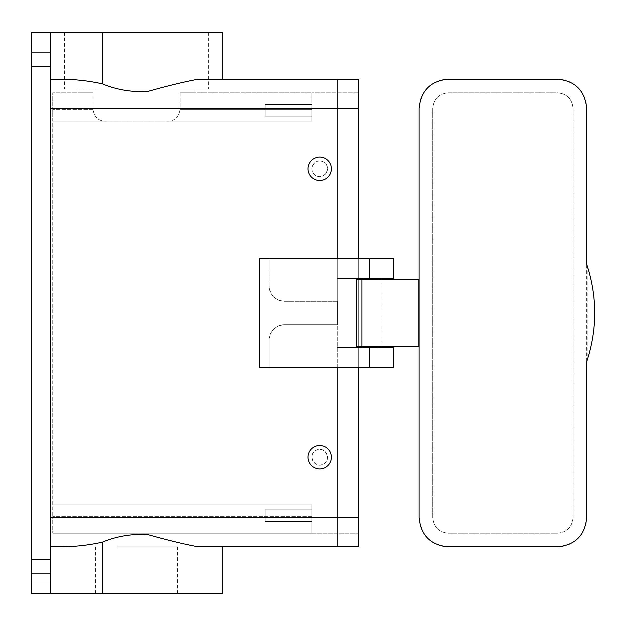 <?xml version="1.0" encoding="UTF-8"?>
<svg xmlns="http://www.w3.org/2000/svg" width="626" height="626" viewBox="0 0 626 626"><rect width="100%" height="100%" fill="white"/><g stroke="black" fill="none" stroke-linecap="round" stroke-linejoin="round"><path stroke-width="0.47" stroke-dasharray="3.13 2.35" d="M101.96 88.9L208.63 88.9L101.96 88.9M164.56 88.9L78.07 88.9L164.56 88.9M107.367 121.053L165.694 121.053L52.733 121.053L52.733 92.797L92.953 92.797L92.953 109.362C94.463 117.923 99.268 121.82 107.367 121.053L52.733 121.053L52.733 516.638L52.733 92.797L92.953 92.797L78.07 92.797L92.953 92.797L92.953 109.362C94.463 117.923 99.268 121.82 107.367 121.053M180.108 109.362C178.598 117.923 173.793 121.82 165.694 121.053C173.793 121.82 178.598 117.923 180.108 109.362L180.108 92.797L194.991 92.797L180.108 92.797L180.108 109.362L311.912 109.362L311.912 121.053L165.694 121.053L311.912 121.053L311.912 92.797L180.108 92.797L311.912 92.797L311.912 108.384L358.682 108.384L358.682 517.616L358.682 92.797L311.912 92.797L358.682 92.797L358.682 108.384L358.682 79.158L358.682 92.797L358.682 79.158L337.25 79.158L337.25 546.842L358.682 546.842L358.682 517.616L358.682 533.203L311.912 533.203L311.912 504.947L52.733 504.947L311.912 504.947L311.912 517.616L311.912 504.947L52.733 504.947L311.912 504.947L311.912 516.638L52.733 516.638L52.733 533.203L52.733 516.638L311.912 516.638L311.912 533.203L52.733 533.203L311.912 533.203L311.912 517.616L311.912 533.203L358.682 533.203L358.682 517.616L311.912 517.616L358.682 517.616L358.682 108.384L311.912 108.384L311.912 121.053L52.733 121.053L311.912 121.053L311.912 92.797L311.912 109.362L180.108 109.362M311.912 105.207L311.912 116.178L311.912 105.207M337.25 258.436L337.25 301.309L284.634 301.309A15.587 15.587 0 0 1 269.039 285.714L269.039 258.436L259.297 258.436M337.25 367.564L337.25 301.309L284.634 301.309C275.166 300.386 269.97 295.19 269.039 285.714L269.039 258.436L393.762 258.436M265.142 115.466L265.142 104.487L265.142 115.466M337.25 546.842L337.25 517.616L50.784 517.616L50.784 108.384L50.784 593.612L31.3 593.612L31.3 32.388L50.784 32.388L50.784 79.299C68.954 78.665 86.169 80.191 102.437 83.868C116.522 89.737 131.593 92.265 147.65 91.466C167.267 85.895 184.169 81.787 198.372 79.158L222.277 79.158L198.372 79.158M337.25 324.691L284.634 324.691C275.166 325.614 269.97 330.81 269.039 340.286L269.039 367.564L269.039 340.286A15.587 15.587 0 0 1 284.634 324.691L337.25 324.691M393.762 367.564L259.297 367.564M323.446 464.046C332.5 459.648 324.565 445.117 315.974 450.36C306.912 454.766 314.855 469.289 323.446 464.046C332.5 459.648 324.565 445.117 315.974 450.36C306.912 454.766 314.855 469.289 323.446 464.046A7.794 7.794 0 0 0 326.553 453.467A7.794 7.794 0 0 0 315.974 450.36A7.794 7.794 0 0 0 312.867 460.939A7.794 7.794 0 0 0 323.446 464.046A7.794 7.794 0 0 0 326.553 453.467A7.794 7.794 0 0 0 315.974 450.36A7.794 7.794 0 0 0 312.867 460.939A7.794 7.794 0 0 0 323.446 464.046M315.974 175.64C306.912 171.234 314.855 156.711 323.446 161.954C332.5 166.352 324.565 180.883 315.974 175.64C306.912 171.234 314.855 156.711 323.446 161.954C332.5 166.352 324.565 180.883 315.974 175.64A7.794 7.794 0 0 1 312.867 165.061A7.794 7.794 0 0 1 323.446 161.954A7.794 7.794 0 0 1 326.553 172.533A7.794 7.794 0 0 1 315.974 175.64A7.794 7.794 0 0 0 326.553 172.533A7.794 7.794 0 0 0 323.446 161.954A7.794 7.794 0 0 0 312.867 165.061A7.794 7.794 0 0 0 315.974 175.64M337.25 278.507L393.762 278.507M378.167 278.507L370.373 278.507L378.167 278.507M362.579 278.507L370.373 278.507L362.579 278.507M393.762 347.493L337.25 347.493M198.372 546.842L222.277 546.842M362.579 279.642L378.167 279.642L362.579 279.642M50.784 517.616L50.784 546.701C68.954 547.335 86.169 545.809 102.437 542.132L102.437 593.612L222.277 593.612M325.317 158.534A11.691 11.691 0 0 0 309.447 163.19A11.691 11.691 0 0 0 314.103 179.059A11.691 11.691 0 0 0 329.972 174.404A11.691 11.691 0 0 0 325.317 158.534A11.691 11.691 0 0 0 309.447 163.19A11.691 11.691 0 0 0 314.103 179.059A11.691 11.691 0 0 0 329.972 174.404A11.691 11.691 0 0 0 325.317 158.534A11.691 11.691 0 0 1 329.972 174.404A11.691 11.691 0 0 1 314.103 179.059A11.691 11.691 0 0 1 309.447 163.19A11.691 11.691 0 0 1 325.317 158.534M419.091 279.642L356.734 279.642L356.734 346.358L382.063 346.358L382.063 279.642L382.063 346.358L419.091 346.358L419.091 279.642M314.103 446.941A11.691 11.691 0 0 0 309.447 462.81A11.691 11.691 0 0 0 325.317 467.465A11.691 11.691 0 0 0 329.972 451.596A11.691 11.691 0 0 0 314.103 446.941A11.691 11.691 0 0 0 309.447 462.81A11.691 11.691 0 0 0 325.317 467.465A11.691 11.691 0 0 0 329.972 451.596A11.691 11.691 0 0 0 314.103 446.941A11.691 11.691 0 0 0 309.447 462.81A11.691 11.691 0 0 0 325.317 467.465A11.691 11.691 0 0 0 329.972 451.596A11.691 11.691 0 0 0 314.103 446.941M419.091 517.616L419.091 108.384A29.234 29.234 0 0 1 448.326 79.158L557.453 79.158A29.234 29.234 0 0 1 586.679 108.384L586.679 517.616A29.234 29.234 0 0 1 557.453 546.842L448.326 546.842A29.234 29.234 0 0 1 419.091 517.616M378.167 346.358L362.579 346.358L378.167 346.358M573.04 394.849L573.04 108.384C572.117 98.916 566.921 93.72 557.453 92.797L448.326 92.797C438.857 93.72 433.654 98.916 432.73 108.384L432.73 517.616C433.654 527.084 438.857 532.28 448.326 533.203L557.453 533.203C566.921 532.28 572.117 527.084 573.04 517.616L573.04 394.849M586.679 264.282L587.149 265.69C590.694 275.197 596.116 301.333 594.559 319.456C594.465 333.611 589.473 354.05 587.149 360.31L586.679 361.718M573.04 108.384C572.094 98.892 566.898 93.697 557.453 92.797L448.326 92.797C438.881 93.697 433.685 98.892 432.73 108.384L432.73 517.616C433.685 527.108 438.881 532.303 448.326 533.203L557.453 533.203C566.898 532.303 572.094 527.108 573.04 517.616L573.04 108.384M265.142 520.793L265.142 509.822L265.142 520.793M311.912 520.793L311.912 509.822L311.912 520.793M116.913 546.842L177.455 546.842L116.913 546.842M116.913 593.612L177.455 593.612L116.913 593.612M50.784 579.637L50.784 559.511L50.784 579.637M31.3 579.637L31.3 559.511L31.3 579.637M50.784 65.174L50.784 45.056L50.784 65.174M31.3 65.174L31.3 45.056L31.3 65.174M222.277 32.388L50.784 32.388L50.784 593.612L102.437 593.612M50.784 32.388L50.784 79.299M171.101 32.388L64.431 32.388L171.101 32.388M378.167 347.493L362.579 347.493L378.167 347.493M50.784 546.701L50.784 593.612M337.25 79.158L337.25 80.504M358.682 517.616L337.25 517.616L337.25 545.496M358.682 367.564L358.682 347.493M358.682 346.358L358.682 279.642M358.682 278.507L358.682 258.436M358.682 546.842L358.682 533.203L358.682 546.842M92.953 109.362L52.733 109.362L92.953 109.362M358.682 108.384L50.784 108.384M587.149 265.69L587.149 360.31M50.784 573.15L31.3 573.15M50.784 52.85L31.3 52.85M102.437 32.388L102.437 83.868M78.07 88.9L78.07 92.797M194.991 88.9L194.991 92.797M311.912 104.487L265.142 104.487L311.912 104.487M311.912 116.178L265.142 116.178L311.912 116.178M311.912 509.822L265.142 509.822L311.912 509.822M311.912 521.513L265.142 521.513L311.912 521.513M95.606 593.612L95.606 546.842M177.455 593.612L177.455 546.842M50.784 559.511L31.3 559.511L50.784 559.511M50.784 580.944L31.3 580.944L50.784 580.944M50.784 45.056L31.3 45.056L50.784 45.056M50.784 66.489L31.3 66.489L50.784 66.489M64.431 32.388L64.431 88.9M208.63 32.388L208.63 88.9"/><path stroke-width="0.94" d="M337.25 324.691L337.25 301.309M337.25 258.436L337.25 108.384L50.784 108.384M50.784 52.85L31.3 52.85L31.3 32.388L50.784 32.388L50.784 593.612L222.277 593.612L222.277 546.842L337.25 546.842L337.25 367.564M337.25 347.493L393.762 347.493L393.762 367.564L259.297 367.564L259.297 258.436L393.762 258.436L393.762 278.507L337.25 278.507M337.25 545.496L337.25 546.842L198.372 546.842C184.169 544.213 167.267 540.105 147.65 534.534C131.593 533.735 116.522 536.263 102.437 542.132C116.522 536.263 131.593 533.735 147.65 534.534C167.267 540.105 184.169 544.213 198.372 546.842L358.682 546.842L358.682 367.564M50.784 32.388L102.437 32.388L102.437 83.868C116.522 89.737 131.593 92.265 147.65 91.466C167.267 85.895 184.169 81.787 198.372 79.158L358.682 79.158L358.682 258.436M102.437 32.388L222.277 32.388L222.277 79.158L337.25 79.158L337.25 108.384L358.682 108.384M362.579 279.642L362.579 278.507M378.167 279.642L378.167 278.507M361.906 279.642L356.734 279.642L356.734 346.358L361.906 346.358L361.906 279.642L419.091 279.642L419.091 108.384C420.875 90.59 430.618 80.84 448.326 79.158L557.453 79.158C575.153 80.84 584.903 90.59 586.679 108.384L586.679 264.282C597.361 296.763 597.361 329.237 586.679 361.718L586.679 517.616C584.903 535.41 575.153 545.16 557.453 546.842L448.326 546.842C430.618 545.16 420.875 535.41 419.091 517.616L419.091 346.358L361.906 346.358M102.437 593.612L102.437 542.132C86.169 545.809 68.954 547.335 50.784 546.701M314.103 179.059A11.691 11.691 0 0 1 309.447 163.19A11.691 11.691 0 0 1 325.317 158.534A11.691 11.691 0 0 1 329.972 174.404A11.691 11.691 0 0 1 314.103 179.059M102.437 83.868C86.169 80.191 68.954 78.665 50.784 79.299M31.3 52.85L31.3 593.612L50.784 593.612M325.317 467.465A11.691 11.691 0 0 0 329.972 451.596A11.691 11.691 0 0 0 314.103 446.941A11.691 11.691 0 0 0 309.447 462.81A11.691 11.691 0 0 0 325.317 467.465M362.579 347.493L362.579 346.358M378.167 347.493L378.167 346.358M259.297 367.564L259.297 258.436M337.25 80.504L337.25 79.158L222.277 79.158M358.682 347.493L358.682 346.358M358.682 279.642L358.682 278.507M358.682 517.616L50.784 517.616M393.183 278.507L393.183 258.436M369.802 278.507L369.802 258.436M419.091 346.358L419.091 279.642M31.3 573.15L50.784 573.15M418.833 346.358L418.833 279.642M369.802 367.564L369.802 347.493M393.183 367.564L393.183 347.493"/></g></svg>
